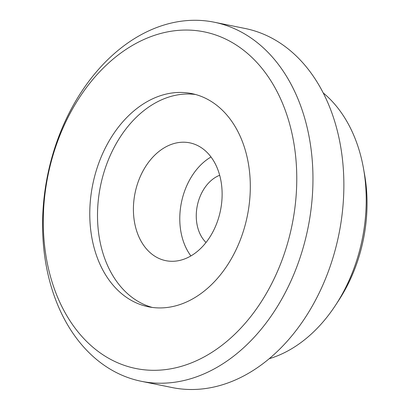 <?xml version="1.0" encoding="UTF-8"?>
<svg xmlns="http://www.w3.org/2000/svg" width="410" height="410" viewBox="0 0 410 410"><rect width="100%" height="100%" fill="white"/><g stroke="black" fill="none" stroke-linecap="round" stroke-linejoin="round"><path stroke-width="0.61" d="M269.201 358.719A145.422 105.437 -78.5 0 0 335.672 305.045A145.422 105.437 -78.5 0 0 363.46 168.259A145.422 105.437 -78.5 0 0 359.821 152.474A145.422 105.437 -78.5 0 0 323.203 92.901M335.672 305.045L338.901 300.094A133.973 97.134 -78.5 0 0 364.5 174.076L363.46 168.259M214.245 22.212L245.159 28.49A183.208 132.835 101.5 0 1 335.805 125.178A183.208 132.835 101.5 0 1 307.746 313.691A183.208 132.835 101.5 0 1 172.205 387.573L141.296 381.29A183.208 132.835 101.5 0 1 47.596 175.306A183.208 132.835 101.5 0 1 214.245 22.212A183.208 132.835 101.5 0 1 304.896 118.9A183.208 132.835 101.5 0 1 276.832 307.413A183.208 132.835 101.5 0 1 141.296 381.29M289.219 122.508A171.759 124.532 101.5 0 1 147.795 370.107A171.759 124.532 101.5 0 1 73.108 107.927A171.759 124.532 101.5 0 1 289.219 122.508M245.523 150.988A108.778 78.869 101.5 0 1 228.862 262.918A108.778 78.869 101.5 0 1 148.384 306.782A108.778 78.869 101.5 0 1 92.752 184.479A108.778 78.869 101.5 0 1 191.701 93.577A108.778 78.869 101.5 0 1 245.523 150.988M206.03 242.479A37.787 27.398 101.5 0 1 197.292 205.717A37.787 27.398 101.5 0 1 219.683 175.275M195.534 94.495A108.778 78.869 -78.5 0 0 100.481 186.048A108.778 78.869 -78.5 0 0 152.274 307.433M211.006 156.984A60.116 43.588 -78.5 0 0 190.901 255.937M219.483 174.563A60.116 43.588 101.5 0 1 210.274 236.421A60.116 43.588 101.5 0 1 165.804 260.663A60.116 43.588 101.5 0 1 135.054 193.074A60.116 43.588 101.5 0 1 189.738 142.839A60.116 43.588 101.5 0 1 219.483 174.563"/></g></svg>
